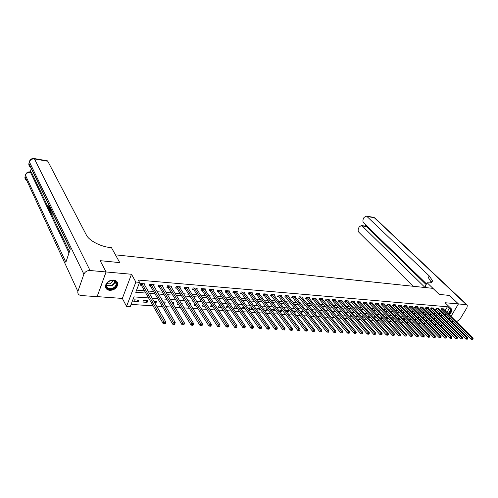 <?xml version="1.0" encoding="UTF-8"?>
<svg xmlns="http://www.w3.org/2000/svg" width="498" height="498" viewBox="0 0 498 498"><rect width="100%" height="100%" fill="white"/><g stroke="black" fill="none" stroke-linecap="round" stroke-linejoin="round"><path stroke-width="0.75" d="M109.741 290.359C113.918 290.216 116.576 288.367 117.721 284.806C117.964 282.098 116.569 280.511 113.544 280.038C109.429 280.131 106.759 281.936 105.532 285.454C105.221 288.261 106.628 289.898 109.741 290.359M449.165 314.624C451.356 312.694 452.147 310.92 451.537 309.302L451.144 308.872M148.572 297.935L133.981 296.883L130.221 306.625L126.542 306.388L135.867 282.049L139.577 282.366L135.749 292.295L145.802 293.054M97.122 296.609L122.346 298.427L126.542 306.388M446.152 321.117L448.113 321.179M131.08 304.409L153.079 305.847M156.64 306.083L162.342 306.457M165.896 306.693L171.461 307.054M175.01 307.291L180.438 307.646M183.98 307.876L189.277 308.225M192.807 308.455L197.98 308.797M201.503 309.028L206.552 309.358M210.069 309.588L214.993 309.912M218.504 310.142L223.309 310.459M226.814 310.684L231.508 310.995M235 311.225L239.582 311.524M243.061 311.754L247.537 312.047M251.011 312.277L255.374 312.563M258.842 312.788L263.106 313.068M266.561 313.292L270.719 313.566M274.168 313.796L278.233 314.057M281.669 314.288L285.634 314.543M289.064 314.773L292.936 315.022M296.36 315.246L300.138 315.495M303.55 315.72L307.235 315.962M310.64 316.186L314.238 316.423M317.631 316.647L321.148 316.877M324.528 317.095L327.958 317.319M331.332 317.543L334.681 317.761M338.049 317.985L341.317 318.197M344.672 318.421L347.859 318.627M351.208 318.845L354.321 319.05M357.657 319.268L360.695 319.467M364.019 319.685L366.989 319.884M370.307 320.102L373.201 320.289M376.507 320.507L379.333 320.693M382.626 320.911L385.384 321.092M388.67 321.303L391.36 321.484M394.64 321.696L397.261 321.87M400.529 322.082L403.094 322.25M406.349 322.467L408.846 322.629M412.095 322.841L414.535 323.003M417.766 323.214L420.15 323.37M423.375 323.582L425.697 323.731M428.909 323.943L431.175 324.092M434.38 324.304L436.584 324.447M100.154 260.715L106.08 271.958L97.141 296.659M449.208 319.349L449.893 318.203M450.97 316.398L458.421 303.942L445.063 302.728L451.232 308.723L448.256 313.728M456.448 321.795L459.971 319.224L466.962 307.671L467.317 305.187L466.365 304.664L458.446 303.942L449.532 295.439L439.186 294.405L449.513 295.432L458.421 303.942M437.916 322.766L438.67 321.496M439.778 319.629L440.182 318.944M436.597 321.428L436.914 320.893L436.005 320.83M431.386 321.247L431.803 320.538L430.614 320.457M426.12 321.067L426.637 320.177L425.149 320.077M420.785 320.893L421.408 319.816L419.627 319.691M415.326 320.656L416.123 319.448L414.031 319.299M409.661 320.27L410.066 320.301L410.769 319.075L408.366 318.907M405.129 318.683L402.695 318.577M405.272 318.838L404.656 319.928L403.922 319.878M399.384 318.278L397.087 318.384M399.701 318.627L399.178 319.554L398.107 319.486M393.563 317.873L391.652 317.743L391.403 318.185M394.061 318.415L393.632 319.181L392.225 319.081M387.674 317.469L386.006 317.351L385.651 317.998M388.353 318.203L388.023 318.795L386.267 318.676M381.711 317.052L380.298 316.952L379.825 317.811M382.576 317.998L382.346 318.409L380.235 318.266M375.673 316.628L374.521 316.547L373.923 317.631M376.725 317.792L374.123 317.849M369.56 316.205L368.669 316.143L367.966 317.425L370.798 317.593M363.359 315.776L362.743 315.732L362.046 317.021L364.617 317.201M357.085 315.334L356.051 316.616L358.336 316.772M350.729 314.892L349.982 316.199L351.974 316.336M344.442 314.63L343.838 315.782L345.525 315.894M338.111 314.406L337.613 315.359L338.989 315.452M334.843 314.176L335.036 313.802L334.5 313.765M331.693 314.188L331.307 314.923L332.371 314.997M328.375 313.983L328.692 313.36L327.802 313.298M325.194 313.97L324.926 314.493L325.661 314.543M321.814 313.796L322.268 312.912L321.023 312.825M318.608 313.765L318.863 314.076M315.172 313.616L315.757 312.458L314.145 312.346M308.374 313.36L309.158 312.003L307.173 311.86M301.296 312.881L301.794 312.912L302.479 311.536L300.107 311.368M294.125 312.389L295.028 312.451L295.712 311.063L292.942 310.87M286.848 311.891L288.168 311.985L288.852 310.59L285.671 310.366M279.471 311.387L281.221 311.511L281.905 310.105L278.45 310.042M271.989 310.877L274.18 311.026L274.859 309.613L271.447 309.376L271.217 309.849M267.395 309.096L264.257 308.878L263.884 309.663M267.6 309.37L267.04 310.54L264.401 310.36M259.807 308.567L256.974 308.368L256.451 309.488M260.236 309.146L259.807 310.049L256.7 309.837M252.113 308.032L249.591 307.857L248.919 309.308L252.474 309.551L252.76 308.934M244.3 307.484L242.109 307.334L241.437 308.797L245.184 308.729M236.376 306.936L234.514 306.805L233.848 308.274L237.49 308.523M228.339 306.376L226.82 306.27L226.154 307.752L229.435 307.976M220.178 305.809L219.014 305.728L218.354 307.222L221.268 307.415M211.899 305.23L211.096 305.174L210.436 306.681L212.97 306.855M203.495 304.645L203.066 304.614L202.412 306.133L204.554 306.276M198.702 304.658L198.472 304.297M194.961 304.054L194.27 305.579L196.007 305.697M190.323 304.496L190.634 303.749L189.819 303.693M186.52 303.799L186.003 305.013L187.329 305.106M181.814 304.359L182.305 303.17L181.029 303.083M177.973 303.599L177.624 304.44L178.521 304.502M173.111 304.135L173.858 302.585L172.103 302.46M169.295 303.425L169.115 303.861L169.575 303.892M164.029 303.512L164.645 303.556L165.28 301.987L163.039 301.832M154.803 302.884L155.942 302.965L156.577 301.377L153.832 301.19M147.744 300.767L143.455 300.468L142.826 302.068L147.109 302.361L147.744 300.767M138.774 300.138L134.416 299.84L133.794 301.452L138.145 301.751L138.774 300.138M445.106 310.628L447.385 306.774L138.27 280.063L139.577 282.366M136.583 290.129L144.488 290.745M147.993 291.019L153.596 291.454M157.094 291.728L162.572 292.152M166.064 292.426L171.412 292.843M174.898 293.117L180.114 293.521M183.594 293.789L188.692 294.187M192.166 294.461L197.14 294.847M200.607 295.115L205.462 295.495M208.923 295.762L213.667 296.129M217.116 296.403L221.747 296.764M225.196 297.032L229.715 297.381M233.157 297.648L237.571 297.997M241.001 298.258L245.315 298.595M248.739 298.862L252.947 299.192M256.364 299.46L260.473 299.777M263.884 300.045L267.893 300.356M271.298 300.618L275.213 300.923M278.606 301.19L282.434 301.489M285.821 301.751L289.556 302.043M292.936 302.305L296.584 302.591M299.952 302.852L303.512 303.126M306.874 303.388L310.354 303.662M313.703 303.923L317.101 304.185M320.444 304.446L323.762 304.708M327.099 304.963L330.336 305.218M333.66 305.473L336.822 305.722M340.14 305.977L343.228 306.22M346.533 306.475L349.552 306.712M352.845 306.967L355.79 307.198M359.083 307.453L361.953 307.677M365.233 307.932L368.041 308.15M371.309 308.405L374.048 308.623M377.31 308.872L379.986 309.084M383.236 309.339L385.844 309.538M389.087 309.793L391.633 309.993M394.87 310.242L397.354 310.435M400.579 310.684L403 310.877M406.219 311.126L408.584 311.312M411.79 311.561L414.099 311.742M417.299 311.991L419.546 312.165M422.74 312.414L424.937 312.582M428.112 312.831L430.253 312.999M433.428 313.242L435.513 313.404M438.676 313.653L440.711 313.808M443.369 313.566L444.042 312.42M443.762 309.308L443.998 308.897L441.552 308.698L440.842 309.905L441.508 309.961M438.651 308.885L438.894 308.474L436.416 308.268L435.706 309.482L436.379 309.538M433.478 308.461L433.721 308.038L431.218 307.832L430.509 309.059L431.187 309.115M428.243 308.032L428.492 307.602L425.964 307.391L425.248 308.623L425.933 308.679M422.951 307.596L423.2 307.16L420.642 306.942L419.926 308.187L420.623 308.243M417.598 307.16L417.853 306.712L415.257 306.494L414.548 307.745L415.251 307.801M412.176 306.712L412.437 306.258L409.81 306.04L409.101 307.297L409.81 307.353M406.692 306.264L406.953 305.797L404.301 305.579L403.585 306.843L404.308 306.899M401.139 305.809L401.407 305.336L398.724 305.112L398.008 306.382L398.736 306.444M395.524 305.349L395.792 304.863L393.078 304.639L392.362 305.921L393.103 305.977M389.841 304.882L390.115 304.39L387.357 304.16L386.647 305.448L387.394 305.511M384.083 304.415L384.363 303.911L381.574 303.674L380.864 304.975L381.617 305.037M378.256 303.936L378.536 303.419L375.716 303.182L375.006 304.49L375.772 304.552M372.361 303.456L372.641 302.927L369.79 302.691L369.08 304.004L369.852 304.066M366.385 302.965L366.677 302.429L363.783 302.186L363.073 303.512L363.864 303.575M360.34 302.473L360.633 301.925L357.707 301.676L356.998 303.008L357.794 303.077M354.215 301.975L354.514 301.408L351.551 301.166L350.841 302.504L351.65 302.572M348.015 301.471L348.32 300.892L345.313 300.643L344.61 301.987L345.425 302.056M341.734 300.954L342.045 300.369L339.001 300.113L338.298 301.471L339.119 301.539M335.372 300.437L335.683 299.833L332.608 299.578L331.898 300.948L332.739 301.016M328.929 299.914L329.246 299.298L326.128 299.037L325.424 300.412L326.271 300.481M322.399 299.385L322.723 298.75L319.56 298.483L318.863 299.871L319.722 299.945M315.788 298.844L316.118 298.196L312.912 297.929L312.215 299.323L313.08 299.398M309.09 298.302L309.42 297.636L306.177 297.362L305.473 298.769L306.357 298.844M302.298 297.754L302.635 297.069L299.348 296.796L298.651 298.209L299.541 298.283M295.42 297.194L295.762 296.491L292.426 296.217L291.735 297.642L292.637 297.717M288.442 296.627L288.79 295.912L285.416 295.625L284.719 297.063L285.64 297.138M281.376 296.055L281.731 295.32L278.307 295.034L277.616 296.478L278.544 296.553M274.211 295.476L274.572 294.723L271.099 294.43L270.408 295.887L271.354 295.961M266.947 294.891L267.314 294.113L263.797 293.82L263.106 295.283L264.065 295.364M259.583 294.299L259.956 293.496L256.389 293.198L255.704 294.679L256.669 294.754M252.113 293.696L252.498 292.874L248.876 292.569L248.197 294.057L249.181 294.137M244.543 293.085L244.929 292.239L241.262 291.934L240.584 293.434L241.58 293.515M236.867 292.469L237.26 291.598L233.537 291.286L232.859 292.799L233.873 292.88M229.074 291.847L229.478 290.944L225.706 290.633L225.028 292.152L226.055 292.239M221.174 291.212L221.585 290.284L217.757 289.967L217.084 291.498L218.124 291.585M213.163 290.571L213.58 289.618L209.695 289.288L209.023 290.838L210.081 290.925M205.033 289.923L205.456 288.933L201.516 288.603L200.85 290.166L201.92 290.253M196.778 289.263L197.214 288.242L193.212 287.912L192.552 289.481L193.635 289.568M188.406 288.597L188.848 287.545L184.789 287.203L184.129 288.79L185.231 288.877M179.909 287.925L180.357 286.836L176.242 286.493L175.589 288.087L176.703 288.18M171.287 287.24L171.742 286.113L167.565 285.765L166.911 287.371L168.05 287.464M162.529 286.549L163.002 285.385L158.756 285.024L158.109 286.649L159.26 286.742M153.639 285.852L154.119 284.638L149.811 284.277L149.17 285.914L150.34 286.008M144.613 285.142L145.105 283.885L140.729 283.518L140.094 285.167L141.283 285.261M100.173 260.672L119.757 262.62L115.449 254.845L432.943 288.361L439.186 294.405L427.153 282.758L427.863 282.833C431.044 283.119 432.532 282.335 432.326 280.474L429.27 275.936L366.933 216.449L366.267 216.07L364.007 217.489L363.366 218.759C362.669 220.409 362.768 221.778 363.658 222.874L426.506 283.891M122.346 298.427L131.484 274.267L106.08 271.958M131.484 274.267L135.867 282.049M447.385 306.774L449.208 308.555L451.232 308.723M441.104 319.013L439.006 318.857M435.831 318.633L433.683 318.477M430.496 318.247L428.292 318.085M425.099 317.855L422.839 317.693M419.633 317.463L417.318 317.294M414.099 317.064L411.728 316.896M408.503 316.66L406.075 316.485M402.838 316.255L400.348 316.074M397.099 315.838L394.547 315.657M391.291 315.421L388.677 315.234M385.415 314.997L382.732 314.804M379.457 314.568L376.706 314.369M373.425 314.132L370.612 313.933M367.319 313.696L364.436 313.485M361.131 313.248L358.174 313.037M354.869 312.794L351.837 312.576M348.519 312.339L345.419 312.115M342.089 311.879L338.908 311.648M335.571 311.406L332.315 311.169M328.973 310.933L325.636 310.69M322.281 310.447L318.863 310.204M315.502 309.961L312.003 309.706M308.629 309.463L305.044 309.208M301.664 308.965L297.991 308.698M294.598 308.455L290.844 308.181M287.439 307.938L283.592 307.658M280.181 307.415L276.241 307.129M272.823 306.886L268.783 306.594M265.353 306.345L261.22 306.052M257.783 305.803L253.55 305.498M250.108 305.249L245.769 304.938M242.314 304.689L237.876 304.365M234.415 304.116L229.864 303.792M226.397 303.537L221.735 303.207M218.261 302.952L213.486 302.61M210 302.361L205.114 302.006M201.622 301.757L196.61 301.396M193.112 301.141L187.983 300.773M184.478 300.518L179.218 300.138M175.707 299.889L170.322 299.497M166.799 299.248L161.284 298.85M157.76 298.595L152.108 298.19M439.697 324.572L440.45 323.302M441.564 321.428L442.292 320.202M447.179 315.527L446.501 316.672M445.417 318.49L444.708 319.679M443.612 321.527L442.878 322.754M441.763 324.628L441.004 325.897M445.175 315.352L445.853 314.213M446.918 312.414L449.208 308.555M149.313 293.322L154.934 293.752M158.445 294.019L163.929 294.436M167.434 294.698L172.794 295.109M176.286 295.37L181.515 295.768M185.007 296.036L190.112 296.422M193.591 296.69L198.578 297.069M202.051 297.331L206.919 297.698M210.386 297.966L215.142 298.327M218.603 298.588L223.241 298.943M226.696 299.205L231.228 299.547M234.67 299.808L239.096 300.145M242.532 300.406L246.852 300.736M250.282 300.997L254.503 301.315M257.927 301.576L262.041 301.888M265.459 302.149L269.48 302.454M272.885 302.716L276.813 303.014M280.212 303.27L284.047 303.562M287.433 303.817L291.181 304.104M294.561 304.359L298.215 304.639M301.589 304.894L305.162 305.168M308.523 305.423L312.009 305.685M315.365 305.94L318.77 306.202M322.113 306.457L325.437 306.706M328.773 306.961L332.023 307.21M335.347 307.459L338.515 307.702M341.84 307.957L344.933 308.187M348.239 308.443L351.258 308.673M354.564 308.922L357.508 309.146M360.801 309.395L363.683 309.613M366.964 309.862L369.771 310.08M373.046 310.329L375.791 310.534M379.053 310.783L381.729 310.989M384.985 311.231L387.6 311.431M390.843 311.68L393.395 311.873M396.632 312.122L399.122 312.308M402.347 312.551L404.774 312.738M407.993 312.981L410.364 313.161M413.57 313.404L415.88 313.584M419.079 313.827L421.333 313.995M424.526 314.238L426.724 314.406M429.905 314.649L432.052 314.811M435.221 315.053L437.312 315.209M440.481 315.452L442.517 315.608M137.205 300.033L138.145 301.751M146.151 300.655L147.109 302.361M154.965 301.265L155.942 302.965M163.649 301.875L164.645 303.556M172.208 302.467L173.217 304.141M243.92 307.459L245.041 309.04M251.347 307.976L252.474 309.551M258.667 308.486L259.807 310.049M265.895 308.99L267.04 310.54M273.022 309.488L274.18 311.026M280.05 309.974L281.221 311.511M286.991 310.459L288.168 311.985M293.839 310.933L295.028 312.451M300.599 311.406L301.794 312.912M307.272 311.873L308.474 313.367M369.522 316.205L370.786 317.618M375.336 316.61L376.6 318.017M381.076 317.008L382.346 318.409M386.747 317.4L388.023 318.795M392.356 317.792L393.632 319.181M397.89 318.178L399.178 319.554M403.368 318.558L404.656 319.928M408.777 318.932L410.066 320.301M414.124 319.305L415.419 320.662M442.448 308.934L441.738 310.142L471.301 339.362L472.073 338.123L442.218 308.754M472.664 339.02L472.353 339.518L473.075 339.038L472.073 338.123L473.1 338.179L443.338 308.847M441.738 310.142L441.016 309.613M471.301 339.362L472.353 339.518M473.075 339.038L473.1 338.179M437.319 308.505L436.609 309.725L466.116 339.101L466.887 337.849L437.088 308.324M467.479 338.752L467.174 339.25L467.896 338.777L466.887 337.849L467.927 337.905L438.221 308.418M436.609 309.725L435.881 309.19M466.116 339.101L467.174 339.25M467.896 338.777L467.927 337.905M432.133 308.069L431.417 309.295L460.868 338.833L461.64 337.576L431.897 307.889M462.237 338.484L461.926 338.989L462.661 338.503L461.64 337.576L462.692 337.632L433.042 307.982M431.417 309.295L430.683 308.754M460.868 338.833L461.926 338.989M462.661 338.503L462.692 337.632M426.879 307.633L426.17 308.866L455.558 338.565L456.33 337.295L426.649 307.447M456.927 338.21L456.622 338.715L457.357 338.235L456.33 337.295L457.394 337.351L427.807 307.546M426.17 308.866L425.429 308.318M455.558 338.565L456.622 338.715M457.357 338.235L457.394 337.351M421.569 307.191L420.854 308.43L450.18 338.291L450.951 337.015L421.339 307.005M451.555 337.937L451.244 338.447L451.985 337.955L450.951 337.015L452.035 337.071L422.509 307.104M420.854 308.43L420.107 307.876M450.18 338.291L451.244 338.447M451.985 337.955L452.035 337.071M450.796 309.451C451.294 310.901 450.572 312.445 448.63 314.095M448.331 313.802C449.912 312.532 450.653 311.219 450.541 309.881M448.866 314.331C451.051 312.42 451.835 310.652 451.225 309.04L451.132 308.897M112.554 288.896C105.937 291.529 103.509 282.995 110.319 280.754C117.011 278.17 119.265 286.705 112.554 288.896M110.282 280.828C108.191 281.669 106.908 282.995 106.435 284.819C106.441 288.056 108.415 289.238 112.355 288.367C114.478 287.508 115.76 286.151 116.196 284.302C116.146 281.133 114.179 279.976 110.282 280.828M106.889 283.599L110.313 283.935L113.034 281.059L113.071 280.492M105.626 287.533C107.002 289.83 109.367 290.483 112.716 289.494C115.355 288.423 116.949 286.742 117.484 284.445L117.042 281.787M426.811 287.713L425.217 286.157L427.153 282.758M431.978 281.09L432.289 281.389M453.348 321.621L451.356 321.484M449.221 319.361L449.906 318.216M450.983 316.411L458.446 303.942M425.068 287.527L362.108 225.911L361.417 225.513L359.226 226.907L358.585 228.159C357.9 229.79 357.994 231.159 358.871 232.261L413.128 286.269M365.638 226.198L366.547 226.627L362.108 225.911M426.12 284.563L366.547 226.627M431.405 282.447L428.33 277.591L429.27 275.936M48.947 205.948L48.91 207.093M52.421 212.409L51.699 214.688L51.089 212.696L51.898 213.275M31.25 168.529L30.247 171.935M30.982 172.053L31.536 172.526L30.527 172.364L68.985 252.928M69.427 251.608L51.742 214.694M50.964 213.082L50.759 212.652M50.192 211.469L49.433 209.882M49.234 209.471L48.455 207.847M48.132 207.162L31.536 172.526M106.037 271.958L100.129 260.666L119.757 262.62L111.477 247.693L110.176 247.543C100.571 246.603 89.049 240.584 86.447 235.168L47.808 161.252L34.486 158.949L90.07 270.507L106.037 271.958L97.104 296.652L81.28 295.544C78.647 295.152 77.514 293.795 77.887 291.467L25.031 176.74L77.887 291.467M90.07 270.507C87.106 270.495 85.046 271.734 83.882 274.205L77.968 291.193M25.286 175.738L25.031 176.74L25.46 175.265L65.879 262.228L70.293 249.012L28.94 163.356L29.382 161.856C30.272 159.715 31.972 158.744 34.486 158.949L33.932 158.495M47.248 160.804L47.808 161.252M51.089 212.696L51.686 213.947L52.047 212.789M51.699 214.688L52.271 214.769M51.437 210.374L50.721 212.646L50.117 210.866L50.572 208.587M50.578 209.309L50.342 211.015L50.703 211.905M50.721 212.646L51.288 212.721M50.342 211.015L50.933 211.189M50.491 211.457L50.833 211.501M50.354 208.139L49.395 209.876L49.227 209.534L49.682 206.738M49.601 208.369L49.445 209.272L49.732 208.737M49.395 209.876L49.962 209.957M49.451 206.259L48.511 207.871L48.262 207.591L48.2 205.68L48.574 207.367L49.308 205.96M48.399 207.18L48.816 207.236M416.197 306.743L415.481 307.988L444.739 338.011L445.511 336.729L415.961 306.556M446.115 337.656L445.803 338.167L446.55 337.675L445.511 336.729L446.6 336.791L417.15 306.656M415.481 307.988L414.728 307.428M444.739 338.011L445.803 338.167M446.55 337.675L446.6 336.791M410.757 306.289L410.041 307.54L439.224 337.731L439.995 336.443L410.526 306.096M440.606 337.37L440.3 337.887L441.047 337.395L439.995 336.443L441.104 336.499L411.728 306.202M410.041 307.54L409.281 306.973M439.224 337.731L440.3 337.887M441.047 337.395L441.104 336.499M405.254 305.828L404.538 307.092L433.646 337.451L434.418 336.15L405.023 305.635M435.028 337.084L434.723 337.607L435.476 337.109L434.418 336.15L435.538 336.212L406.237 305.741M404.538 307.092L403.772 306.513M433.646 337.451L434.723 337.607M435.476 337.109L435.538 336.212M399.682 305.361L398.973 306.631L427.994 337.158L428.766 335.857L399.452 305.174M429.382 336.797L429.071 337.32L429.836 336.816L428.766 335.857L429.905 335.913L400.678 305.274M398.973 306.631L398.195 306.052M427.994 337.158L429.071 337.32M429.836 336.816L429.905 335.913M394.049 304.894L393.333 306.17L422.273 336.872L423.045 335.552L393.812 304.701M423.661 336.505L423.356 337.028L424.122 336.524L423.045 335.552L424.196 335.615L395.057 304.801M393.333 306.17L392.549 305.579M422.273 336.872L423.356 337.028M424.122 336.524L424.196 335.615M388.34 304.415L387.631 305.704L416.477 336.573L417.249 335.254L388.11 304.222M417.872 336.206L417.561 336.735L418.339 336.231L417.249 335.254L418.413 335.31L389.368 304.328M387.631 305.704L386.84 305.106M416.477 336.573L417.561 336.735M418.339 336.231L418.413 335.31M382.564 303.936L381.854 305.23L410.607 336.275L411.379 334.942L382.333 303.736M412.002 335.901L411.697 336.436L412.475 335.926L411.379 334.942L412.556 335.005L383.609 303.848M381.854 305.23L381.057 304.62M410.607 336.275L411.697 336.436M412.475 335.926L412.556 335.005M376.718 303.444L376.009 304.751L404.662 335.976L405.434 334.631L376.482 303.251M406.063 335.596L405.752 336.131L406.536 335.621L405.434 334.631L406.629 334.693L377.777 303.357M376.009 304.751L375.199 304.135M404.662 335.976L405.752 336.131M406.536 335.621L406.629 334.693M370.798 302.952L370.089 304.266L398.637 335.664L399.408 334.32L370.562 302.753M400.043 335.291L399.732 335.826L400.523 335.316L399.408 334.32L400.622 334.382L371.869 302.865M370.089 304.266L369.273 303.637M398.637 335.664L399.732 335.826M400.523 335.316L400.622 334.382M364.804 302.448L364.094 303.774L392.536 335.353L393.308 333.996L364.573 302.255M393.943 334.973L393.632 335.521L394.435 334.998L393.308 333.996L394.534 334.065L365.893 302.361M364.094 303.774L363.272 303.139M392.536 335.353L393.632 335.521M394.435 334.998L394.534 334.065M358.734 301.944L358.025 303.276L386.355 335.042L387.127 333.672L358.504 301.744M387.761 334.656L387.456 335.204L388.259 334.681L387.761 334.656L387.127 333.672L388.365 333.741L359.842 301.856M358.025 303.276L357.197 302.635M386.355 335.042L387.456 335.204M388.259 334.681L388.365 333.741M352.59 301.427L351.881 302.772L380.092 334.724L380.858 333.343L352.354 301.228M381.499 334.339L381.194 334.886L382.003 334.363L381.499 334.339L380.858 333.343L382.115 333.411L353.711 301.346M351.881 302.772L351.046 302.118M380.092 334.724L381.194 334.886M382.003 334.363L382.115 333.411M346.365 300.91L345.656 302.261L373.743 334.401L374.508 333.013L346.129 300.711M375.156 334.009L374.845 334.563L375.666 334.034L375.156 334.009L374.508 333.013L375.785 333.081L347.504 300.823M345.656 302.261L344.815 301.601M373.743 334.401L374.845 334.563M375.666 334.034L375.785 333.081M340.059 300.381L339.356 301.738L367.306 334.071L368.078 332.676L339.829 300.182M368.725 333.679L368.414 334.239L369.242 333.704L368.725 333.679L368.078 332.676L369.367 332.745L341.217 300.3M339.356 301.738L338.503 301.072M367.306 334.071L368.414 334.239M369.242 333.704L369.367 332.745M333.672 299.852L332.969 301.215L360.789 333.741L361.554 332.334L333.442 299.647M362.208 333.343L361.897 333.909L362.731 333.374L362.208 333.343L361.554 332.334L362.868 332.403L334.855 299.765M332.969 301.215L332.11 300.537M360.789 333.741L361.897 333.909M362.731 333.374L362.868 332.403M327.205 299.31L326.501 300.686L354.178 333.405L354.943 331.985L326.974 299.105M355.597 333.006L355.292 333.573L356.132 333.031L355.597 333.006L354.943 331.985L356.275 332.06L328.4 299.223M326.501 300.686L325.636 299.995M354.178 333.405L355.292 333.573M356.132 333.031L356.275 332.06M320.656 298.763L319.953 300.151L347.48 333.062L348.245 331.637L320.419 298.557M348.899 332.664L348.594 333.23L349.135 333.262L349.44 332.689L348.899 332.664L348.245 331.637L349.59 331.705L321.87 298.676M319.953 300.151L319.075 299.447M347.48 333.062L348.594 333.23M349.44 332.689L349.59 331.705M314.014 298.209L313.317 299.603L340.688 332.72L341.447 331.282L313.784 298.003M342.107 332.315L341.802 332.888L342.35 332.913L342.655 332.34L342.107 332.315L341.447 331.282L342.817 331.351L315.246 298.121M313.317 299.603L312.427 298.893M340.688 332.72L341.802 332.888M342.655 332.34L342.817 331.351M307.291 297.648L306.587 299.049L333.797 332.365L334.563 330.921L307.054 297.437M335.222 331.961L334.917 332.54L335.471 332.564L335.776 331.985L335.222 331.961L334.563 330.921L335.945 330.996L308.542 297.561M306.587 299.049L305.691 298.333M333.797 332.365L334.917 332.54M335.776 331.985L335.945 330.996M300.475 297.076L299.777 298.495L326.812 332.01L327.572 330.554L300.238 296.87M328.244 331.6L327.939 332.185L328.499 332.21L328.805 331.631L328.244 331.6L327.572 330.554L328.979 330.628L301.744 296.995M299.777 298.495L298.868 297.76M326.812 332.01L327.939 332.185M328.805 331.631L328.979 330.628M293.565 296.503L292.868 297.922L319.728 331.649L320.488 330.18L293.334 296.291M321.16 331.238L320.855 331.824L321.428 331.855L321.733 331.263L321.16 331.238L320.488 330.18L321.913 330.255L294.86 296.416M292.868 297.922L291.953 297.182M319.728 331.649L320.855 331.824M321.733 331.263L321.913 330.255M286.562 295.918L285.871 297.35L312.551 331.288L313.304 329.807L286.331 295.706M313.983 330.865L313.678 331.456L314.257 331.487L314.562 330.896L313.983 330.865L313.304 329.807L314.748 329.881L287.881 295.831M285.871 297.35L284.943 296.596M312.551 331.288L313.678 331.456M314.562 330.896L314.748 329.881M279.465 295.32L278.774 296.771L305.262 330.915L306.021 329.427L279.235 295.109M306.7 330.491L306.394 331.089L306.98 331.12L307.285 330.523L306.7 330.491L306.021 329.427L307.484 329.502L280.804 295.239M278.774 296.771L277.84 296.005M305.262 330.915L306.394 331.089M307.285 330.523L307.484 329.502M272.275 294.723L271.584 296.179L297.872 330.541L298.626 329.035L272.045 294.511M299.31 330.112L299.005 330.716L299.603 330.747L299.902 330.143L299.31 330.112L298.626 329.035L300.113 329.116L273.632 294.642M271.584 296.179L270.638 295.401M297.872 330.541L299.005 330.716M299.902 330.143L300.113 329.116M264.98 294.113L264.295 295.582L290.371 330.155L291.125 328.643L264.749 293.901M291.809 329.726L291.511 330.336L292.114 330.361L292.413 329.757L291.809 329.726L291.125 328.643L292.631 328.724L266.362 294.032M264.295 295.582L263.342 294.791M290.371 330.155L291.511 330.336M292.413 329.757L292.631 328.724M257.591 293.496L256.9 294.972L282.764 329.769L283.511 328.244L257.36 293.278M284.202 329.34L283.904 329.95L284.514 329.981L284.819 329.371L284.202 329.34L283.511 328.244L285.043 328.325L258.991 293.415M256.9 294.972L255.935 294.169M282.764 329.769L283.904 329.95M284.819 329.371L285.043 328.325M250.089 292.868L249.405 294.355L275.045 329.377L275.792 327.84L249.859 292.65M276.483 328.941L276.185 329.558L276.807 329.589L277.106 328.973L276.483 328.941L275.792 327.84L277.342 327.921L251.515 292.793M249.405 294.355L248.434 293.54M275.045 329.377L276.185 329.558M277.106 328.973L277.342 327.921M242.489 292.233L241.81 293.733L267.208 328.979L267.955 327.429L242.258 292.015M268.652 328.537L268.354 329.159L268.982 329.19L269.281 328.568L268.652 328.537L267.955 327.429L269.53 327.516L243.939 292.158M241.81 293.733L240.82 292.905M267.208 328.979L268.354 329.159M269.281 328.568L269.53 327.516M234.776 291.591L234.097 293.104L259.259 328.574L260 327.012L234.552 291.367M260.703 328.132L260.404 328.755L261.045 328.786L261.338 328.163L260.703 328.132L260 327.012L261.599 327.099L236.251 291.511M234.097 293.104L233.101 292.258M259.259 328.574L260.404 328.755M261.338 328.163L261.599 327.099M226.957 290.938L226.285 292.457L251.185 328.163L251.926 326.588L226.727 290.714M252.629 327.715L252.33 328.344L252.984 328.375L253.283 327.746L252.629 327.715L251.926 326.588L253.55 326.676L228.458 290.863M226.285 292.457L225.27 291.598M251.185 328.163L252.33 328.344M253.283 327.746L253.55 326.676M219.027 290.278L218.354 291.809L242.993 327.746L243.727 326.165L218.796 290.054M244.437 327.292L244.138 327.927L244.798 327.964L245.097 327.329L244.437 327.292L243.727 326.165L245.377 326.246L220.552 290.197M218.354 291.809L217.333 290.932M242.993 327.746L244.138 327.927M245.097 327.329L245.377 326.246M210.978 289.606L210.305 291.149L234.67 327.323L235.405 325.723L210.747 289.382M236.114 326.869L235.822 327.503L236.494 327.541L236.787 326.9L236.114 326.869L235.405 325.723L237.079 325.817L212.528 289.525M210.305 291.149L209.272 290.259M234.67 327.323L235.822 327.503M236.787 326.9L237.079 325.817M202.811 288.921L202.144 290.477L226.223 326.893L226.951 325.281L202.586 288.697M227.667 326.433L227.374 327.074L228.059 327.111L228.352 326.47L227.667 326.433L226.951 325.281L228.65 325.375L204.392 288.846M202.144 290.477L201.099 289.575M226.223 326.893L227.374 327.074M228.352 326.47L228.65 325.375M194.525 288.23L193.865 289.799L217.645 326.458L218.367 324.833L194.301 288M219.089 325.991L218.796 326.638L219.487 326.676L219.78 326.028L219.089 325.991L218.367 324.833L220.097 324.926L196.131 288.155M193.865 289.799L192.807 288.877M217.645 326.458L218.796 326.638M219.78 326.028L220.097 324.926M186.121 287.527L185.461 289.108L208.93 326.009L209.652 324.379L185.891 287.296M210.374 325.543L210.088 326.196L210.791 326.234L211.077 325.58L210.374 325.543L209.652 324.379L211.407 324.472L187.752 287.452M185.461 289.108L184.391 288.168M208.93 326.009L210.088 326.196M211.077 325.58L211.407 324.472M177.587 286.817L176.927 288.41L200.078 325.561L200.794 323.912L177.363 286.587M201.522 325.088L201.236 325.748L201.951 325.785L202.238 325.126L201.522 325.088L200.794 323.912L202.58 324.005L179.249 286.742M176.927 288.41L175.844 287.452M200.078 325.561L201.236 325.748M202.238 325.126L202.58 324.005M168.922 286.089L168.274 287.701L191.083 325.107L191.798 323.445L168.698 285.858M192.533 324.628L192.247 325.294L192.969 325.331L193.255 324.665L192.533 324.628L191.798 323.445L193.61 323.538L170.615 286.02M168.274 287.701L167.179 286.724M191.083 325.107L192.247 325.294M193.255 324.665L193.61 323.538M160.132 285.36L159.484 286.979L181.951 324.64L182.66 322.965L159.908 285.124M183.395 324.161L183.108 324.827L183.849 324.864L184.129 324.198L183.395 324.161L182.66 322.965L184.497 323.059L161.85 285.286M159.484 286.979L158.376 285.983M181.951 324.64L183.108 324.827M184.129 324.198L184.497 323.059M151.205 284.613L150.564 286.244L172.663 324.167L173.372 322.474L150.981 284.377M174.113 323.681L173.827 324.36L174.574 324.397L174.86 323.719L174.113 323.681L173.372 322.474L175.24 322.573L152.954 284.539M150.564 286.244L149.437 285.23M172.663 324.167L173.827 324.36M174.86 323.719L175.24 322.573M142.142 283.854L141.5 285.503L163.226 323.688L163.929 321.982L141.918 283.617M164.676 323.196L164.39 323.881L165.155 323.918L165.436 323.233L164.676 323.196L163.929 321.982L165.828 322.082L143.922 283.785M141.5 285.503L140.361 284.464M163.226 323.688L164.39 323.881M165.436 323.233L165.828 322.082M442.286 308.797L441.57 310.011M437.157 308.368L436.441 309.588M431.965 307.932L431.256 309.158M426.718 307.496L426.002 308.729M421.408 307.054L420.692 308.293M116.196 284.302L114.97 281.208L114.932 281.918C114.496 283.76 113.22 285.111 111.104 285.964L106.367 285.553M106.379 285.223L110.954 285.615C113.326 284.613 114.577 283.088 114.708 281.034M466.365 304.664L374.309 217.726L366.933 216.449M366.074 225.221L365.576 226.185M373.425 217.309L375.268 218.305L466.937 304.832M83.882 274.205L29.357 161.806L29.631 160.885M31.119 172.078L30.117 171.91C27.639 171.748 26.083 172.85 25.442 175.209L25.46 175.265C26.338 173.148 28.025 172.184 30.527 172.364L29.967 171.891M26.774 180.506C25.33 179.697 24.726 178.521 24.968 176.977L25.722 174.263M30.839 167.284C29.289 166.475 28.635 165.249 28.878 163.612L70.206 249.28M29.189 162.385L29.357 161.806C30.017 159.428 31.592 158.333 34.082 158.52L47.385 160.823M416.029 306.6L415.32 307.851M410.595 306.146L409.879 307.403M405.086 305.685L404.376 306.949M399.521 305.218L398.805 306.494M393.881 304.751L393.171 306.027M388.179 304.272L387.463 305.56M382.402 303.786L381.686 305.087M376.55 303.301L375.841 304.602M370.63 302.803L369.921 304.116M364.642 302.305L363.932 303.624M358.572 301.794L357.863 303.126M352.422 301.284L351.719 302.622M346.203 300.761L345.494 302.112M339.897 300.232L339.188 301.589M333.511 299.696L332.807 301.066M327.043 299.161L326.339 300.537M320.494 298.613L319.791 299.995M313.852 298.053L313.155 299.447M307.129 297.493L306.426 298.9M300.313 296.92L299.615 298.339M293.403 296.347L292.706 297.767M286.4 295.756L285.709 297.194M279.303 295.165L278.612 296.609M272.113 294.561L271.422 296.017M264.824 293.951L264.133 295.42M257.429 293.334L256.744 294.81M249.934 292.706L249.249 294.194M242.327 292.071L241.648 293.571M234.62 291.43L233.942 292.936M226.802 290.776L226.123 292.295M218.865 290.11L218.192 291.641M210.822 289.438L210.15 290.981M202.655 288.753L201.989 290.309M194.369 288.062L193.71 289.631M185.966 287.358L185.306 288.94M177.431 286.643L176.778 288.236M168.772 285.92L168.119 287.527M159.976 285.186L159.329 286.804M151.05 284.439L150.408 286.07M141.986 283.679L141.351 285.323M451.537 309.302L451.151 308.922M113.034 281.059L112.716 280.461M431.374 282.142L432.326 280.474M365.856 226.235L361.417 225.513M374.944 217.981L373.643 217.346L366.267 216.07M365.775 224.934L365.165 226.123M49.078 207.946L48.511 207.871"/></g></svg>
